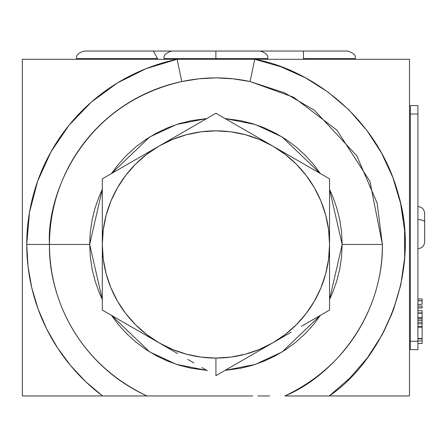 <?xml version="1.0" encoding="UTF-8"?>
<svg xmlns="http://www.w3.org/2000/svg" width="447" height="447" viewBox="0 0 447 447"><rect width="100%" height="100%" fill="white"/><g stroke="black" fill="none" stroke-linecap="round" stroke-linejoin="round"><path stroke-width="0.67" d="M284.862 395.953C328.567 378.335 382.9 321.449 382.369 244.459L342.167 244.459L382.369 244.459L369.948 181.37L336.898 130.138L293.651 97.278L250.074 81.555L254.74 59.3L250.074 81.555C227.422 76.672 204.659 76.672 181.778 81.555L177.107 59.3L22.35 59.3L22.35 395.953L102.609 395.953L85.83 381.805L70.799 365.819L57.719 348.191L46.767 329.171L38.096 309.011L31.815 287.98L28.016 266.367L26.742 244.459L29.485 212.353L37.637 181.18L50.958 151.846L69.067 125.194L91.434 102.005L117.416 82.946L146.253 68.57L177.107 59.3L254.74 59.3C305.513 67.983 376.687 113.247 398.467 194.763C422.471 275.788 379.9 362.059 329.238 395.953L284.862 395.953C363.417 358.667 383.504 284.856 382.369 244.459L377.151 203.111L356.74 155.724L314.448 110.308L284.543 92.82L250.074 81.555L233.11 78.823L216.03 77.867L198.837 78.812L181.778 81.555C78.588 105.218 46.27 199.708 49.483 244.459L89.679 244.459L90.288 256.829L92.104 269.088L95.116 281.102L99.29 292.768L102.307 299.484L89.679 244.459L49.483 244.459C48.343 284.856 68.436 358.667 146.985 395.953L102.609 395.953A189.182 189.182 0 0 1 26.742 244.459L49.483 244.459A166.44 166.44 0 0 0 146.985 395.953L249.202 395.953M56.015 143.364L53.187 147.985M375.838 345.548L379.347 339.765M303.507 395.953L305.916 395.953M311.609 395.953L323.276 395.953M269.636 395.953L257.785 395.953M225.132 395.953L222.69 395.953M215.784 395.953L209.766 395.953M179.18 395.953L162.222 395.953M342.167 244.459L329.545 299.484L332.562 292.768L336.736 281.102L339.742 269.088L341.564 256.829L342.167 244.459L341.564 232.082L339.742 219.829L336.736 207.81L332.562 196.144L329.545 189.427L342.167 244.459M320.393 315.342L282.107 351.962L255.248 364.422L225.081 370.367L240.553 368.278L252.572 365.266L264.238 361.092L275.436 355.795L286.063 349.425L296.015 342.044L305.195 333.725L313.515 324.544L320.393 315.342M206.771 370.367L176.604 364.422L149.745 351.962L111.459 315.342L118.338 324.544L126.657 333.725L135.838 342.044L145.789 349.425L156.416 355.795L167.614 361.092L179.281 365.266L191.294 368.278L206.771 370.367M120.187 395.953L22.35 395.953L22.35 59.3L177.107 59.3L181.778 81.555A166.44 166.44 0 0 0 49.483 244.459L26.742 244.459A189.182 189.182 0 0 1 177.107 59.3L254.74 59.3L280.783 66.737L305.502 77.823L328.377 92.322L348.951 109.94L366.797 130.317L381.554 153.03L392.907 177.621L400.641 203.581L404.585 230.378L404.664 257.466L400.87 284.281L393.287 310.285L382.068 334.943L367.445 357.74L349.71 378.218L329.238 395.953L409.502 395.953L409.502 59.3L254.74 59.3L409.502 59.3L409.502 395.953L289.684 395.953M89.679 244.459L90.288 232.082L92.104 219.829L95.116 207.81L99.29 196.144L102.307 189.427L89.679 244.459M111.459 173.576L118.338 164.367L126.657 155.187L135.838 146.867L145.789 139.486L156.416 133.117L167.614 127.82L179.281 123.646L191.294 120.64L206.771 118.544L176.604 124.489L149.745 136.95L111.459 173.576M225.081 118.544L240.553 120.64L252.572 123.646L264.238 127.82L275.436 133.117L286.063 139.486L296.015 146.867L305.195 155.187L313.515 164.367L320.393 173.576L282.107 136.95L255.248 124.489L225.081 118.544M383.386 332.479L392.013 313.615M393.494 309.715L400.512 285.907M401.931 278.973L404.367 261.188M404.943 252.41L405.016 238.575M403.434 219.326L401.663 208.503M394.215 181.18L393.634 179.577M381.196 152.388L380.967 151.98M380.889 151.846L378.665 147.985M102.609 395.953L114.426 395.953M50.656 152.388L38.213 179.577M35.436 187.768L30.189 208.503M28.418 219.326L26.831 238.575M26.909 252.415L27.485 261.188M29.921 278.984L30.966 284.214M30.994 284.353L31.34 285.907M38.353 309.715L38.543 310.224M38.565 310.285L39.833 313.615M48.466 332.479L52.5 339.765M252.7 395.953L125.937 395.953M223.522 117.645L215.923 113.259L159.115 146.057L172.447 139.486L186.516 134.709L201.094 131.809L215.923 130.837L230.758 131.809L245.33 134.709L259.405 139.486L272.737 146.057L285.091 154.316L296.266 164.116L306.066 175.291L314.325 187.645L320.896 200.977L325.673 215.052L328.573 229.624L329.545 244.459A113.622 113.622 0 0 1 272.737 342.855L259.405 349.425L245.33 354.203L230.758 357.103L215.923 358.075L201.094 357.103L186.516 354.203L172.447 349.425L159.115 342.855L102.307 310.056L159.115 342.855A113.622 113.622 0 0 1 102.307 244.459L102.307 310.056L102.307 244.459A113.622 113.622 0 0 1 272.737 146.057L329.545 178.856L329.545 244.459L328.573 259.288L325.673 273.866L320.896 287.935L314.325 301.267L306.066 313.626L296.266 324.796L285.091 334.596L272.737 342.855L258.282 351.202L272.737 342.855A113.622 113.622 0 0 1 215.923 358.075L215.923 375.653L258.282 351.202L215.923 375.653L215.923 358.075A113.622 113.622 0 0 1 159.115 342.855L116.298 318.135M258.282 137.715L254.214 135.368M238 126.004L244.017 129.479M201.932 121.338L102.307 178.856L102.307 211.168L102.307 178.856L215.923 113.259L244.04 129.49L229.92 121.338M159.115 342.855L173.548 351.186L159.115 342.855L146.756 334.596L135.586 324.796L125.786 313.626L117.527 301.267L110.957 287.935L106.179 273.866L103.279 259.288L102.307 244.459L102.307 194.881M144.66 154.405L140.593 156.752M130.384 162.647L124.154 166.245M109.901 174.475L116.298 170.782M177.638 353.549L173.559 351.191M193.858 362.914L187.813 359.422M207.436 370.753L201.932 367.574M291.254 332.16L229.92 367.574M329.545 194.881L329.545 211.168L329.545 178.856L258.305 137.726L315.548 170.776M307.469 322.801L329.545 310.056L329.545 244.459L329.545 310.056L301.434 326.288M321.494 314.705L315.548 318.135M258.305 137.726L244.04 129.49L258.305 137.726M102.307 310.056L102.307 244.459L103.279 229.624L106.179 215.052L110.957 200.977L117.527 187.645L125.786 175.291L135.586 164.116L146.756 154.316L159.115 146.057M272.737 342.855L287.164 334.524M272.737 146.057A113.622 113.622 0 0 1 329.545 244.459L329.545 261.031M329.545 227.763L329.545 211.168M422.124 300.803L422.124 299.004L422.124 300.758L417.917 300.758M417.917 312.928L422.124 312.928L422.124 310.704L417.917 310.704L422.124 310.704L422.124 317.392L417.917 317.392L422.124 317.392L422.124 318.571L417.917 318.571L422.124 318.571L422.124 323.779L422.124 320.242L417.917 320.242M417.917 323.779L422.124 323.779L417.917 323.779M417.917 338.658L422.124 338.837L422.124 327.137L422.124 338.541L417.917 338.541L422.124 338.614M417.917 327.137L422.124 327.137L417.917 327.137M417.917 327.103L422.124 327.137L417.917 327.103M422.124 323.617L422.124 326.925M422.124 304.34L417.917 304.34L422.124 304.34L422.124 300.876L417.917 300.876L422.124 300.876L422.124 304.34M417.917 306.039L422.124 306.039M422.124 307.91L417.917 307.91L422.124 307.888M417.917 307.821L422.124 307.821L417.917 307.821L422.124 307.821L422.124 306.061L422.124 307.821M417.917 307.927L422.124 307.787M410.34 105.587L417.917 105.587L417.917 114.002L417.917 105.587L410.34 105.587L410.34 114.002L417.917 114.002L417.917 341.245L410.34 341.245L410.34 349.66L417.917 349.66L417.917 114.002L410.34 114.002L410.34 341.245L417.917 341.245L417.917 349.66L410.34 349.66M417.917 299.004L422.124 299.004M422.124 338.379L422.124 338.837L417.917 338.837L422.124 338.837L422.124 341L417.917 341L422.124 341L422.124 343.497L422.124 338.86L417.917 338.86M422.124 300.926L417.917 300.786L422.124 300.876M417.917 343.497L422.124 343.497L417.917 343.497M417.917 326.634L422.124 326.634L422.124 323.779M417.917 322.265L422.124 322.265L417.917 322.265M422.124 320.169L417.917 320.169L422.124 320.169L422.124 313.23L417.917 313.23L422.124 313.23M424.65 241.883L424.65 222.148A6.733 2.576 180 0 0 417.917 219.566A6.733 2.576 0 0 1 424.65 222.148L424.65 213.364M424.65 241.654L424.65 213.314C424.242 209.235 421.996 206.989 417.917 206.581C421.996 206.989 424.242 209.235 424.65 213.314M424.65 221.673L424.65 222.148M245.571 58.54L245.548 59.3M76.968 58.54L157.54 58.54L153.321 51.047L157.54 58.54L76.968 58.54M157.517 59.3L157.54 58.54L157.517 59.3M303.457 58.54L303.457 51.047L303.457 59.3L303.457 58.54L355.214 58.54L303.457 58.54M164.205 59.3L164.166 58.54L215.879 58.54L215.884 51.047L215.879 58.54L164.166 58.54C163.25 55.478 165.748 52.981 171.654 51.047L84.125 51.047C78.219 52.981 75.722 55.478 76.633 58.54L76.672 59.3M215.879 59.3L215.879 58.54L215.879 59.3M355.175 59.3L355.214 58.54C356.13 55.478 353.633 52.981 347.727 51.047L260.193 51.047C266.105 52.981 268.602 55.478 267.686 58.54L215.879 58.54L267.686 58.54L267.647 59.3M422.124 306.061L417.917 306.061M417.917 248.666C421.996 248.258 424.242 246.012 424.65 241.933C424.242 246.012 421.996 248.258 417.917 248.666M260.193 51.047L171.654 51.047"/></g></svg>
